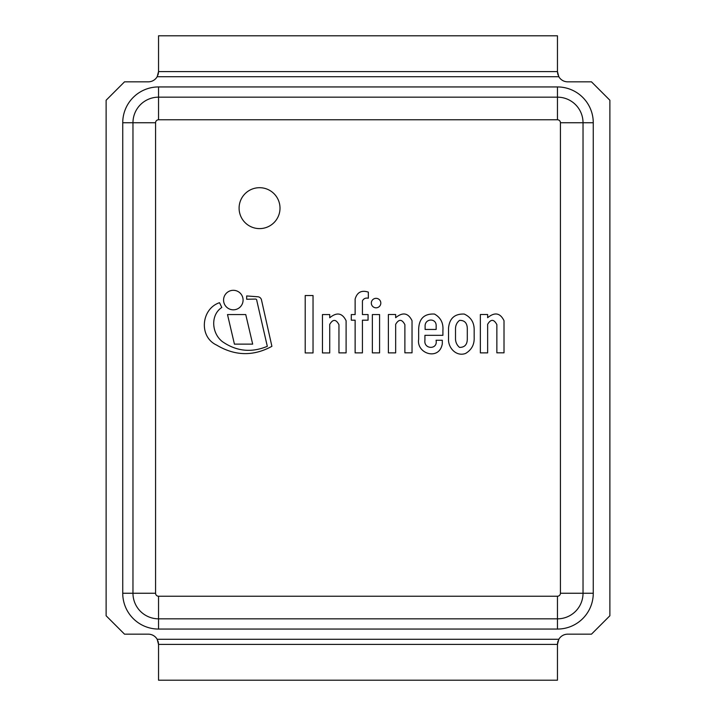 <?xml version="1.0" encoding="UTF-8"?>
<svg xmlns="http://www.w3.org/2000/svg" width="716" height="716" viewBox="0 0 716 716"><rect width="100%" height="100%" fill="white"/><g stroke="black" fill="none" stroke-linecap="round" stroke-linejoin="round"><path stroke-width="1.07" d="M379.578 314.557L372.365 314.557L372.365 352.881L379.578 352.881L379.578 314.557M313.035 295.529L305.204 295.529L305.204 352.934L313.035 352.934L313.035 295.529M234.427 344.127L252.676 344.127L245.749 314.557L227.5 314.557L234.427 344.127M243.082 300.067A9.756 9.756 0 0 0 228.449 291.618A9.756 9.756 0 0 0 228.449 308.515A9.756 9.756 0 0 0 243.082 300.067M380.814 303.074A4.744 4.744 0 0 0 373.698 298.966A4.744 4.744 0 0 0 373.698 307.182A4.744 4.744 0 0 0 380.814 303.074M267.31 346.32C251.414 352.952 236.405 351.368 222.282 341.559C211.668 333.217 210.244 315.076 221.808 307.459L219.517 302.698C201.303 308.703 198.493 336.627 216.536 345.04C234.866 356.031 253.321 356.461 271.901 346.32L261.412 299.61A4.072 4.072 0 0 0 257.823 296.764L246.68 295.95L246.68 299.261L255.46 299.064A1.307 1.307 0 0 1 256.784 300.514L267.31 346.32M346.105 352.881L346.105 320.75C342.284 312.937 336.824 311.943 329.727 317.761L329.727 314.557L322.46 314.557L322.46 352.934L329.727 352.934L329.727 324.384C332.913 318.996 335.992 319.103 338.954 324.688L338.954 352.881L346.105 352.881M412.031 352.827L412.031 320.696C408.21 312.883 402.759 311.89 395.662 317.707L395.662 314.503L388.385 314.503L388.385 352.881L395.662 352.881L395.662 324.33C398.848 318.942 401.918 319.05 404.88 324.634L404.88 352.827L412.031 352.827M504.01 320.696C500.198 312.883 494.738 311.89 487.641 317.707L487.641 314.503L480.364 314.503L480.364 352.881L487.641 352.881L487.641 324.33C490.827 318.942 493.897 319.05 496.859 324.634L496.859 352.827L504.01 352.827L504.01 320.696M368.337 292.119C361.526 289.926 357.123 292.244 355.127 299.064L355.127 314.557L351.288 314.557L351.288 320.186L355.127 320.186L355.127 352.881L362.43 352.881L362.43 320.186L368.069 320.186L368.069 314.557L362.43 314.557L362.43 300.827C363.674 298.563 365.643 297.704 368.337 298.232L368.337 292.119M436.142 326.245L436.142 329.458L425.116 329.458L425.116 326.505C424.525 318.235 436.805 317.689 436.142 326.245M436.053 340.261C438.094 349.9 423.568 349.515 424.919 340.261L424.919 335.321L442.909 335.321L442.909 330.246C443.455 322.961 440.653 317.564 434.496 314.064C424.23 313.519 418.95 318.647 418.654 329.458L418.654 339.321C416.291 353.749 439.311 361.07 442.309 343.832L442.309 340.261L436.053 340.261M455.51 328.51C455.618 325.127 456.951 322.424 459.52 320.374C464.541 320.258 467.136 322.97 467.297 328.51L467.297 339.321C467.145 344.727 464.55 347.421 459.52 347.394C457.068 345.309 455.734 342.615 455.51 339.321L455.51 328.51M448.538 338.793C447.912 347.636 456.173 356.935 465.57 353.453C471.584 349.882 474.457 344.557 474.171 337.478L474.171 329.458C474.09 322.245 470.779 317.107 464.245 314.064C454.705 313.697 449.469 318.36 448.538 328.062L448.538 338.793M557.612 73.354L557.46 71.6L558.829 76.71A10.23 10.23 0 0 0 567.69 81.83L591.47 81.83L609.88 100.24L609.88 615.76L591.47 634.17L567.69 634.17A10.23 10.23 0 0 0 558.829 639.29L557.46 644.4L557.612 642.646M557.8 641.769L558.033 641.008M158.388 642.646L158.54 644.4L157.171 639.29A10.23 10.23 0 0 0 148.31 634.17L124.53 634.17L106.12 615.76L106.12 100.24L124.53 81.83L148.31 81.83A10.23 10.23 0 0 0 157.171 76.71L158.54 71.6L158.388 73.354M157.968 641.008L158.2 641.769M158.54 644.4L158.54 680.2L557.46 680.2L557.46 644.4L158.54 644.4M558.033 74.992L557.8 74.231M158.2 74.231L157.968 74.992M158.54 35.8L158.54 71.6L557.46 71.6L557.46 35.8L158.54 35.8M280.01 208.15A20.46 20.46 0 0 1 249.32 225.871A20.46 20.46 0 0 1 249.32 190.438A20.46 20.46 0 0 1 280.01 208.15M557.46 119.778L557.46 97.17A25.57 25.57 0 0 1 583.03 122.74L583.03 593.26A25.57 25.57 0 0 1 557.46 618.83L158.54 618.83A25.57 25.57 0 0 1 132.97 593.26L132.97 122.74A25.57 25.57 0 0 1 158.54 97.17L557.46 97.17L557.46 86.94L158.54 86.94L158.54 119.778A2.962 2.962 0 0 0 155.578 122.74L155.578 593.26A2.962 2.962 0 0 0 158.54 596.222L557.46 596.222A2.962 2.962 0 0 0 560.422 593.26L560.422 122.74A2.962 2.962 0 0 0 557.46 119.778L158.54 119.778M560.422 122.74L593.26 122.74A35.8 35.8 0 0 0 557.46 86.94M560.422 593.26L593.26 593.26L593.26 122.74M557.46 596.222L557.46 629.06A35.8 35.8 0 0 0 593.26 593.26M158.54 86.94A35.8 35.8 0 0 0 122.74 122.74L155.578 122.74M158.54 596.222L158.54 629.06L557.46 629.06M122.74 122.74L122.74 593.26L155.578 593.26M122.74 593.26A35.8 35.8 0 0 0 158.54 629.06M558.829 76.71L157.171 76.71M558.829 639.29L157.171 639.29"/></g></svg>
